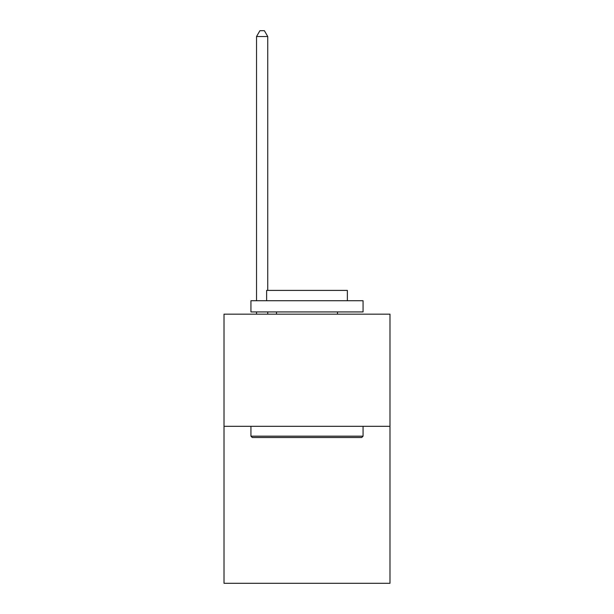 <?xml version="1.0" encoding="UTF-8"?>
<svg xmlns="http://www.w3.org/2000/svg" width="614" height="614" viewBox="0 0 614 614"><rect width="100%" height="100%" fill="white"/><g stroke="black" fill="none" stroke-linecap="round" stroke-linejoin="round"><path stroke-width="0.92" d="M389.982 426.308L389.982 583.3L224.018 583.3L224.018 314.176L389.982 314.176L389.982 426.308L224.018 426.308M252.277 437.521L250.934 436.178L363.066 436.178L361.723 437.521L252.277 437.521M363.066 300.722L363.066 311.935L250.934 311.935L250.934 300.722L363.066 300.722M266.629 300.722L266.629 290.407L347.37 290.407L347.37 300.722M363.066 426.308L363.066 436.178M250.934 426.308L250.934 436.178M337.5 311.935L337.5 314.176M276.5 311.935L276.5 314.176M267.75 290.407L267.75 36.533L256.537 36.533L256.537 300.722M256.537 311.935L256.537 314.176M267.75 311.935L267.75 314.176M256.537 36.533L259.906 30.7L264.388 30.7L267.75 36.533"/></g></svg>
